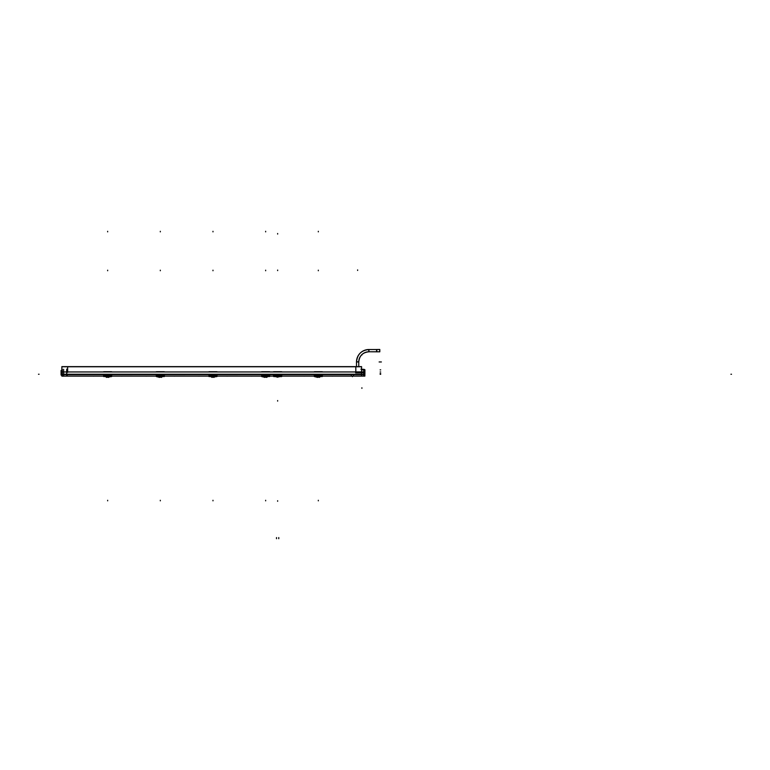 <?xml version="1.0" encoding="UTF-8"?>
<svg xmlns="http://www.w3.org/2000/svg" width="770" height="770" viewBox="0 0 770 770"><rect width="100%" height="100%" fill="white"/><g stroke="black" fill="none" stroke-linecap="round" stroke-linejoin="round"><path stroke-width="1.16" d="M351.447 376.097L353.401 376.097L351.447 376.097M274.861 375.298L280.424 375.298L274.861 375.298M276.507 375.385L273.687 376.54L276.507 375.385L278.769 375.385L281.589 376.53L278.769 375.385L276.507 375.385M315.7 375.337L320.926 375.337L315.7 375.337M319.454 375.298L322.187 376.53L319.512 375.423L319.309 376.164L317.307 376.03L317.115 375.423L314.439 376.53L320.705 376.54L319.271 377.29L318.568 377.117L320.917 376.251L319.271 377.29L318.058 377.117L320.705 376.54L318.068 376.328L318.568 377.136L318.068 376.309L318.068 377.136L318.077 376.289L318.568 376.54L318.058 377.117L319.271 377.29M319.425 375.895L317.125 375.789M317.182 375.356L319.752 374.961M319.329 375.567L317.307 376.02M319.502 375.789L319.579 375.288M319.319 375.933L317.298 375.818L319.319 376.03L319.444 375.471M322.341 376.54L322.341 375.337L314.285 375.337L314.285 376.54L317.356 377.29L318.058 377.117L315.719 376.251L317.356 377.29L315.931 376.54L318.549 376.328M275.256 376.54L277.681 376.819L277.71 376.049M278.576 376.819L279.828 376.597M280.232 376.049L277.643 377.194L277.643 375.962L278.682 376.203M266.824 375.365L263.032 375.337L267.777 375.106M266.776 375.356L268.22 375.337M266.786 375.298L269.519 376.53L266.844 375.423L266.661 376.039L264.649 376.03L264.466 375.433L261.771 376.54L268.037 376.54L266.613 377.29L265.9 377.117L268.249 376.251L266.613 377.29L265.39 377.117L268.037 376.54L265.4 376.328L265.9 377.136L265.4 376.309L265.4 377.136L265.409 376.289L265.9 376.54L265.39 377.117L266.824 377.271M264.466 375.789L261.771 376.53M266.767 375.895L264.639 376.03L264.514 375.356L266.661 375.567L264.639 376.039L264.524 375.471M210.374 375.337L215.6 375.337L210.374 375.337M214.166 375.789L216.861 376.53L214.176 375.423L214.031 376.039L211.981 376.03L211.798 375.433L209.113 376.53L215.369 376.54L213.945 377.29L213.232 377.117L215.581 376.251L213.945 377.29L212.722 377.117L217.015 376.54L217.015 375.337L208.949 375.337L208.949 376.54L216.861 376.54L214.127 375.298M214.099 375.895L211.971 376.039L211.856 375.356L214.118 375.356L213.973 376.164L211.971 376.039L211.788 375.423L209.113 376.53L211.837 375.298M157.706 375.337L162.932 375.337L157.706 375.337M161.459 375.298L164.193 376.53L161.517 375.423L161.325 376.039L159.313 376.03L159.12 375.423L156.445 376.53L162.711 376.54L161.276 377.29L160.054 377.117L161.276 377.29L162.913 376.251L161.276 377.29L162.711 376.54L160.073 376.328L160.574 377.136L160.073 376.309L160.064 377.136L160.083 376.289L160.564 376.54L160.054 377.117L161.276 377.29M161.43 375.895L159.274 376.039L159.188 375.356L161.45 375.356L161.315 376.164L159.13 375.789M108.83 375.365L105.038 375.337L109.09 374.961M108.782 375.356L110.225 375.337M108.84 375.789L111.525 376.53L108.849 375.423L108.666 376.039L106.645 376.03L106.472 375.433L103.777 376.53L110.043 376.54L108.618 377.29L107.906 377.117L110.254 376.251L108.618 377.29L107.396 377.117L111.679 376.54L111.679 375.337L103.623 375.337L103.623 376.54L111.525 376.54L108.791 375.298M106.472 375.789L103.777 376.53M108.772 375.895L106.645 376.03L106.52 375.356L108.666 375.567L106.645 376.039L106.52 375.471M108.666 375.567L106.597 375.712L108.705 375.722M108.84 375.779L106.645 376.02M108.262 375.712L106.597 375.712M106.472 377.271L105.057 376.251L106.693 377.29L105.269 376.54L108.618 377.29M161.334 375.567L159.265 375.712L161.373 375.722M161.508 375.789L159.313 376.02M160.93 375.712L159.265 375.712M157.715 376.251L159.361 377.29L157.715 376.251L159.361 377.29L157.927 376.54L160.555 376.328M160.073 376.328L160.584 377.117L159.361 377.29L156.291 376.54L156.291 375.337L164.347 375.337L164.347 376.54M214.002 375.567L211.933 375.712L214.041 375.722M213.983 375.933L211.798 375.779L213.993 376.02M213.598 375.712L211.933 375.712M210.383 376.251L212.019 377.29L212.722 377.117L210.383 376.251L212.019 377.29L210.595 376.54L213.945 377.29M266.661 375.567L264.601 375.712L266.699 375.722M266.834 375.779L264.639 376.02M266.256 375.712L264.601 375.712M263.051 376.251L264.688 377.29L263.051 376.251L264.688 377.29L263.263 376.54L265.881 376.328M265.4 376.328L265.91 377.117L264.688 377.29L261.617 376.54L261.617 375.337L269.683 375.337L269.683 376.54M363.729 373.383L364.73 372.94L363.729 373.383M355.817 372.757L364.73 372.757L355.817 372.757M364.672 375.741L363.69 375.558L364.672 375.741M364.672 375.798L363.681 376.106M364.672 369.725L363.661 369.504M363.729 372.131L364.73 372.574L363.729 372.131M67.635 372.228L66.672 372.228L67.635 372.228M61.87 375.019L61.138 375.019L61.099 370.495L61.87 370.495L61.138 370.495L61.099 375.019L61.87 375.019L61.138 375.019M358.762 366.616L358.762 362.275A10.183 10.183 0 0 1 369.263 351.775L379.745 351.823L379.745 349.464L376.636 349.513L376.636 351.775L379.745 351.775M358.762 361.727L356.5 361.958L356.5 366.616L356.5 361.727L356.5 366.616L356.5 361.958L358.762 361.958A10.183 10.183 0 0 1 368.945 351.775A10.183 10.183 0 0 0 358.762 361.958L356.5 361.727A12.445 12.445 0 0 1 368.792 349.513A12.445 12.445 0 0 0 356.5 361.727L356.5 361.727A12.445 12.445 0 0 1 368.792 349.513L376.79 349.513L376.79 351.775L369.263 351.775L376.636 351.775M376.636 349.513L368.945 349.513L368.945 351.775L368.945 349.513L379.745 349.513M67.635 372.141L67.635 366.616M355.817 372.69L355.817 366.616M322.341 376.106L361.582 376.106L361.582 374.557L61.87 374.557L61.87 376.106L103.623 376.106M111.689 376.106L156.291 376.106L111.689 376.097M164.347 376.106L208.949 376.106L164.347 376.097M217.015 376.106L261.617 376.106L217.015 376.097M269.683 376.106L273.533 376.106M281.753 376.106L314.285 376.106M269.452 376.097L273.783 376.097M273.687 376.569L276.603 376.569L276.603 374.807M273.687 376.54L273.543 374.798L281.733 374.798L281.733 375.298M276.603 375.962L278.682 375.962M273.533 375.298L281.753 375.298L281.753 376.54M280.935 376.097L315.084 376.097M278.682 374.807L278.682 376.569L281.589 376.569M278.817 374.826L278.817 375.394L276.469 375.394L276.469 374.826M314.285 376.145L314.285 374.865L322.341 374.865L322.341 376.145M319.492 375.365L317.134 374.99L319.598 374.942M319.406 374.961L320.878 375.337M321.61 376.097L352.034 376.097M317.048 375.288L314.439 376.53L317.173 375.298M319.415 375.375L321.08 375.337M317.202 375.77L319.367 375.827L317.307 376.039M319.492 375.346L316.903 375.712M317.259 375.827L319.435 375.722M318.068 376.328L318.79 377.204M351.293 376.116L351.293 375.288L351.293 376.116L353.555 376.116L353.555 375.288L353.555 376.116M353.353 376.097L355.865 376.097M279.154 376.819L277.604 376.819L277.566 376.049M275.054 376.049L277.556 376.809M278.933 376.809L277.72 376.809M276.748 376.819L276.112 376.819M261.617 376.145L261.617 374.865L269.683 374.865L269.683 376.145M268.412 375.337L264.553 375.365M266.834 375.789L266.911 375.288M264.543 375.77L266.757 375.77M264.505 375.298L261.781 376.53M208.949 376.145L208.949 374.865L217.015 374.865L217.015 376.145M211.808 374.942L215.119 375.106M214.07 374.961L215.552 375.337M214.079 375.375L215.744 375.337M214.252 375.288L213.993 376.039L211.981 376.02M211.856 375.722L213.993 376.03M156.291 376.145L156.291 374.865L164.347 374.865L164.347 376.145M159.14 374.942L162.451 375.106M161.411 374.961L162.884 375.337M161.421 375.375L163.086 375.337M159.053 375.288L156.445 376.53L159.178 375.298M103.623 376.145L103.623 374.865L111.689 374.865L111.689 376.145M110.418 375.337L106.558 375.365M106.539 375.77L108.763 375.77M106.51 375.298L103.786 376.53M66.913 376.097L104.489 376.097M108.83 375.346L106.241 375.712M107.916 376.53L107.916 377.117L107.415 376.289L107.906 376.54L106.693 377.29L108.127 377.204M161.498 375.346L158.909 375.712M161.44 375.722L159.313 376.039M214.166 375.346L211.567 375.712M212.741 376.338L212.732 377.136L213.223 376.328M213.242 376.53L213.242 377.117L212.732 376.376L213.232 376.54L212.019 377.29M266.824 375.346L264.235 375.712M361.582 374.239L61.87 374.239M361.582 374.393L61.87 374.605L361.582 374.393L361.582 366.616L61.87 366.616L61.87 374.393M61.87 366.761L361.582 366.761M355.817 372.834L355.846 369.244M361.582 374.316L364.903 374.316L364.903 372.728L355.644 372.728M364.749 375.789L363.671 375.904M364.749 372.882L363.671 372.998M355.663 376.106L364.855 376.106L364.855 374.595L364.855 376.106M355.663 374.595L364.855 374.595M363.729 373.344L363.69 375.596M363.873 374.644L355.673 374.644L363.873 374.644L361.582 374.287M364.73 372.699L364.672 375.856M364.672 369.658L364.73 372.824M364.749 369.561L363.661 369.446L364.749 369.812M363.729 372.189L363.844 369.311L363.844 369.879L361.582 369.869L363.844 369.869M364.749 372.642L363.661 372.526M355.644 372.815L364.903 372.815L364.903 369.812L361.582 369.812M361.582 369.311L363.835 369.311M360.88 369.157C363.344 369.292 363.344 369.292 360.88 369.157C363.344 369.292 363.344 369.292 360.88 369.157M355.692 376.097L363.835 376.097M67.596 369.196L66.701 369.196M67.635 372.285L67.577 369.138M67.654 372.285L66.653 372.285L66.721 369.138M67.654 372.18L66.653 372.18M66.672 372.16L66.73 375.539M67.298 375.587L66.653 375.587M63.612 369.292L63.641 376.232M62.226 376.232L62.255 369.292M61.071 370.495L62.274 370.495L61.071 370.495L61.071 375.019L62.274 375.019L61.071 375.019M61.138 375.115L61.099 370.409M368.792 349.513L376.79 349.513L368.792 349.513L368.792 351.775L376.79 351.775L368.792 351.775M376.578 351.775L376.578 349.513L379.812 349.513L379.812 351.775L376.578 351.775M376.578 349.513L379.812 349.513L376.578 349.513M355.817 374.605L67.635 374.605L355.817 374.605M322.274 376.453L319.512 375.423M318.924 375.712L317.298 375.818M318.077 376.376L318.568 376.376M276.738 376.819L278.547 376.819M276.343 376.809L277.643 377.194L277.643 376.068M266.844 375.423L269.519 376.53L268.037 376.54M161.517 375.423L164.193 376.53L162.711 376.54M106.52 375.356L108.936 374.942M106.645 375.818L108.666 375.933M159.303 375.818L161.325 375.933M213.223 376.376L212.732 376.376M264.514 375.356L266.824 374.942M264.639 375.818L266.661 375.933M265.891 376.54L266.122 377.204M265.409 376.376L265.891 376.376M355.817 374.249L67.635 374.249L355.817 374.249M363.709 374.644L355.836 374.644L363.709 374.644M731.5 374.249L730.932 374.249L731.5 374.249M61.87 371.949L361.582 371.949L61.87 371.949M276.507 538.702L276.507 537.576M273.543 371.727L281.753 371.727M277.643 233.502L277.643 234.07L277.643 233.502M277.643 270.626L277.643 270.058L277.643 270.626M277.643 500.721L277.643 501.289L277.643 500.721M278.769 538.702L278.769 537.576M318.318 231.866L318.318 231.298L318.318 231.866M318.318 270.751L318.318 270.183L318.318 270.751M314.285 371.727L322.341 371.727L314.285 371.727M318.318 500.847L318.318 500.279L318.318 500.847M303.986 376.145L304.554 376.145M332.64 376.145L332.072 376.145M317.259 375.722L319.367 375.722M317.356 377.425L317.356 376.857L317.356 377.425M317.356 377.29L318.058 377.117M319.271 377.425L319.271 376.857L319.271 377.425M318.578 376.53L318.578 377.117M352.429 376.116L352.429 376.665L352.429 376.116M277.643 401.112L277.643 400.544L277.643 401.112M265.65 231.866L265.65 231.298L265.65 231.866M265.65 270.751L265.65 270.183L265.65 270.751M261.617 371.727L269.683 371.727L261.617 371.727M265.65 500.847L265.65 500.279L265.65 500.847M251.328 376.145L251.896 376.145M212.982 231.866L212.982 231.298L212.982 231.866M212.982 270.751L212.982 270.183L212.982 270.751M208.949 371.727L217.015 371.727L208.949 371.727M212.982 500.847L212.982 500.279L212.982 500.847M198.66 376.145L199.228 376.145M160.314 231.866L160.314 231.298L160.314 231.866M160.314 270.751L160.314 270.183L160.314 270.751M156.291 371.727L164.347 371.727L156.291 371.727M160.314 500.847L160.314 500.279L160.314 500.847M145.992 376.145L146.56 376.145M107.656 231.866L107.656 231.298L107.656 231.866M107.656 270.751L107.656 270.183L107.656 270.751M103.623 371.727L111.689 371.727L103.623 371.727M107.656 500.847L107.656 500.279L107.656 500.847M93.334 376.145L93.892 376.145M121.978 376.145L121.41 376.145M106.693 377.425L106.693 376.857L106.693 377.425M108.618 377.425L108.618 376.857L108.618 377.425M174.646 376.145L174.078 376.145M159.361 377.425L159.361 376.857L159.361 377.425M161.276 377.425L161.276 376.857L161.276 377.425M160.584 376.53L160.795 377.204M227.304 376.145L226.746 376.145M212.019 377.425L212.019 376.857L212.019 377.425M213.945 377.425L213.945 376.857L213.945 377.425M264.688 377.425L264.688 376.857L264.688 377.425M266.613 377.425L266.613 376.857L266.613 377.425M361.582 374.605L61.87 374.605M355.663 371.891L364.855 371.891L355.663 371.891M380.698 374.278L380.13 374.278L380.698 374.278M380.698 369.879L380.13 369.879L380.698 369.879M380.698 372.006L380.13 371.997M361.9 354.469L361.9 355.037M380.698 373.575L380.13 373.585M361.9 388.34L361.9 387.772M357.627 270.463L357.627 269.904M38.5 374.249L39.068 374.249L38.5 374.249M61.87 370.495L61.138 370.495M379.129 361.958L381.381 361.958L379.129 361.958M211.971 375.818L213.993 375.818M317.182 374.942L319.444 374.942M322.187 376.54L320.705 376.54M211.856 374.942L214.118 374.942M159.188 374.942L161.45 374.942M107.916 377.117L107.396 377.117M160.584 377.117L160.054 377.117M265.91 377.117L265.39 377.117M356.5 366.616L356.5 361.727M369.263 351.775C362.757 352.275 359.263 355.769 358.762 362.275C359.263 355.769 362.757 352.275 369.263 351.775M369.331 349.513C361.39 350.119 357.107 354.402 356.5 362.343C357.107 354.402 361.39 350.119 369.331 349.513"/></g></svg>
